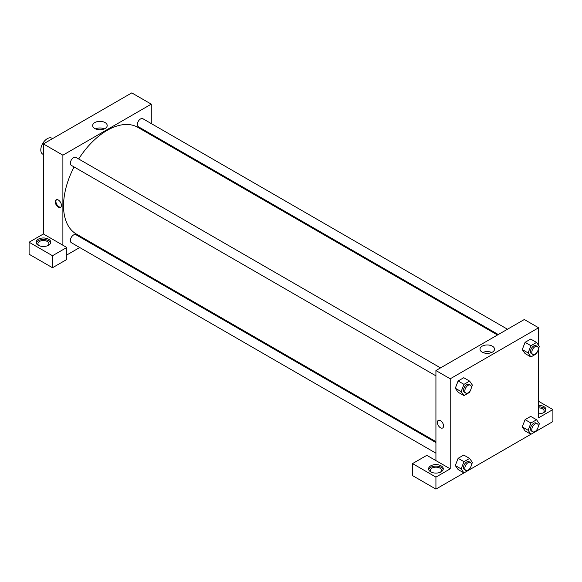 <?xml version="1.0" encoding="UTF-8"?>
<svg xmlns="http://www.w3.org/2000/svg" width="582" height="582" viewBox="0 0 582 582"><rect width="100%" height="100%" fill="white"/><g stroke="black" fill="none" stroke-linecap="round" stroke-linejoin="round"><path stroke-width="0.87" d="M52.584 138.611L51.893 138.21A9.188 5.303 120 0 0 44.807 140.677A9.188 5.303 120 0 0 40.798 149.923A9.188 5.303 120 0 0 42.704 154.128L43.395 154.536M29.1 242.221L29.1 254.232L52.496 267.735L52.496 255.731L29.1 242.221L43.395 233.971L43.395 143.921L131.779 92.894L151.276 104.149L151.276 123.573M38.201 239.224A7.355 4.241 180 0 1 46.211 238.3A7.355 4.241 180 0 1 50.75 242.221A7.355 4.241 180 0 1 43.395 246.47A7.355 4.241 180 0 1 36.048 242.221A7.355 4.241 180 0 1 38.201 239.224M43.395 233.971L66.792 247.474L52.496 255.731M50.634 242.978A7.355 4.241 0 0 0 45.6 239.675A7.355 4.241 0 0 0 38.201 240.722A7.355 4.241 0 0 0 36.164 242.978M38.943 245.604A5.514 3.186 180 0 1 37.881 243.727A5.514 3.186 180 0 1 41.286 240.781A5.514 3.186 180 0 1 47.295 241.472A5.514 3.186 180 0 1 48.91 243.727A5.514 3.186 180 0 1 47.855 245.604M66.792 247.474L66.792 259.485L52.496 267.735M151.276 134.187L151.276 135.104M105.08 128.506A7.268 4.198 180 0 1 97.158 129.415A7.268 4.198 180 0 1 92.669 125.537A7.268 4.198 180 0 1 99.937 121.34A7.268 4.198 180 0 1 107.204 125.537A7.268 4.198 180 0 1 105.08 128.506M62.892 245.226L62.892 155.176L43.395 143.921M62.892 155.176L151.276 104.149M104.389 128.855A7.268 4.198 0 0 0 95.484 128.855M89.701 241.756L88.908 242.214M79.719 247.517L66.792 254.981M58.346 207.141A4.365 2.517 60 0 1 55.494 203.293A4.365 2.517 60 0 1 56.163 199.801A4.365 2.517 60 0 1 60.528 202.318A4.365 2.517 60 0 1 60.528 207.359A4.365 2.517 60 0 1 58.346 207.141M56.512 199.648A4.365 2.517 -120 0 0 56.243 203.22A4.365 2.517 -120 0 0 59 206.763A4.365 2.517 -120 0 0 60.834 207.127M435.925 375.848L71.302 165.339A4.598 2.655 -60 0 1 71.302 160.035A4.598 2.655 -60 0 1 75.9 157.38L440.516 367.889M435.925 453.174L71.302 242.665A4.598 2.655 -60 0 1 71.302 237.354A4.598 2.655 -60 0 1 75.9 234.706L435.925 442.56M498.287 334.534L138.269 126.68A4.598 2.655 -60 0 1 138.269 121.369A4.598 2.655 -60 0 1 142.866 118.721L507.482 329.23M435.925 441.643L76.3 234.015A61.576 35.553 -60 0 1 74.081 166.947M78.679 158.981A61.576 35.553 -60 0 1 137.876 127.363L497.501 334.992M435.925 460.595L426.824 455.342L412.529 463.592L435.925 477.102L450.221 468.845L435.925 460.595L435.925 370.545L524.302 319.518L538.605 327.768L538.605 345.359M412.529 463.592L412.529 475.603L435.925 489.106L463.949 472.926M470.271 467.928L469.594 469.681L530.915 434.267L528.114 430.265L530.929 423.012L536.553 419.768L539.369 423.769L538.212 426.752M537.237 429.269L536.553 431.022L552.9 421.572L552.9 409.568L538.605 417.818L538.605 348.422M538.605 407.88A5.514 3.186 180 0 1 542.504 408.811A5.514 3.186 180 0 1 544.119 411.067A5.514 3.186 180 0 1 543.057 412.944M545.836 410.317A7.355 4.241 0 0 0 538.605 406.818M538.605 405.319A7.355 4.241 180 0 1 545.952 409.568A7.355 4.241 180 0 1 538.605 413.809M431.466 472.22A5.514 3.186 180 0 1 430.411 470.351A5.514 3.186 180 0 1 435.925 467.164A5.514 3.186 180 0 1 441.44 470.351A5.514 3.186 180 0 1 440.378 472.22M443.157 469.594A7.355 4.241 0 0 0 438.122 466.298A7.355 4.241 0 0 0 430.724 467.346A7.355 4.241 0 0 0 428.687 469.594M430.724 465.847A7.355 4.241 180 0 1 438.733 464.923A7.355 4.241 180 0 1 443.273 468.845A7.355 4.241 180 0 1 435.925 473.093A7.355 4.241 180 0 1 428.57 468.845A7.355 4.241 180 0 1 430.724 465.847M435.925 477.102L435.925 489.106M538.605 401.311L552.9 409.568M530.929 423.012L525.08 419.637L530.704 416.392L525.08 419.637L522.265 426.89L525.08 430.898L522.265 426.89L528.114 430.265M537.237 351.95L536.553 353.696L530.929 356.948L525.08 353.572L522.258 349.578L525.08 342.318L530.704 339.066L525.08 342.318L530.929 345.693L536.553 342.442L539.369 346.45L538.212 349.426M470.271 390.609L469.594 392.363L463.963 395.607L458.114 392.232L455.299 388.238L458.114 380.977L463.745 377.725L458.114 380.977L463.963 384.353L469.594 381.101L472.409 385.109L471.253 388.085M463.963 461.679L458.114 458.303L463.745 455.051L458.114 458.303L455.299 465.549L458.114 469.558L455.299 465.549L461.148 468.932L463.963 461.679L469.594 458.427L472.409 462.428L471.253 465.411M450.221 468.845L450.221 378.795L538.605 327.768M492.401 346.188A7.268 4.198 180 0 1 494.533 349.156A7.268 4.198 180 0 1 487.265 353.354A7.268 4.198 180 0 1 479.99 349.156A7.268 4.198 180 0 1 484.479 345.279A7.268 4.198 180 0 1 492.401 346.188M450.221 378.795L435.925 370.545M491.71 352.474A7.268 4.198 0 0 0 482.813 352.474M438.29 420.415A4.365 2.517 -120 0 0 437.62 423.914A4.365 2.517 -120 0 0 440.472 427.763A4.365 2.517 60 0 1 437.62 423.914A4.365 2.517 60 0 1 438.29 420.415A4.365 2.517 60 0 1 442.655 422.939A4.365 2.517 60 0 1 442.655 427.981A4.365 2.517 60 0 1 440.472 427.763A4.365 2.517 -120 0 0 442.655 427.974M463.963 395.607L461.148 391.606L463.963 384.353M470.372 385.131L469.077 384.375A4.598 2.655 120 0 0 465.535 385.611A4.598 2.655 120 0 0 463.527 390.231A4.598 2.655 120 0 0 464.48 392.333L465.782 393.09A4.598 2.655 120 0 0 470.372 390.435A4.598 2.655 120 0 0 470.372 385.131A4.598 2.655 120 0 0 466.837 386.361A4.598 2.655 120 0 0 464.829 390.98A4.598 2.655 120 0 0 465.782 393.09M458.114 392.232L455.299 388.23L461.148 391.606M469.594 381.101L463.745 377.725M530.929 356.948L528.114 352.947L530.929 345.693M537.339 346.465L536.037 345.715A4.598 2.655 120 0 0 532.501 346.945A4.598 2.655 120 0 0 530.493 351.572A4.598 2.655 120 0 0 531.446 353.674L532.741 354.423A4.598 2.655 120 0 0 537.339 351.775A4.598 2.655 120 0 0 537.339 346.465A4.598 2.655 120 0 0 533.796 347.701A4.598 2.655 120 0 0 531.795 352.321A4.598 2.655 120 0 0 532.741 354.423M525.08 353.572L522.265 349.571L528.114 352.947M536.553 342.442L530.704 339.066M469.594 469.681L463.963 472.933L461.148 468.932M470.372 462.45L469.077 461.701A4.598 2.655 120 0 0 465.535 462.93A4.598 2.655 120 0 0 463.527 467.557A4.598 2.655 120 0 0 464.48 469.659L465.782 470.409A4.598 2.655 120 0 0 470.372 467.753A4.598 2.655 120 0 0 470.372 462.45A4.598 2.655 120 0 0 466.837 463.679A4.598 2.655 120 0 0 464.829 468.306A4.598 2.655 120 0 0 465.782 470.409M463.963 472.933L458.114 469.558M469.594 458.427L463.745 455.051M536.553 431.022L530.929 434.274L525.08 430.898M537.339 423.791L536.037 423.041A4.598 2.655 120 0 0 532.501 424.271A4.598 2.655 120 0 0 530.493 428.898A4.598 2.655 120 0 0 531.446 431L532.741 431.749A4.598 2.655 120 0 0 537.339 429.094A4.598 2.655 120 0 0 537.339 423.791A4.598 2.655 120 0 0 533.796 425.02A4.598 2.655 120 0 0 531.795 429.647A4.598 2.655 120 0 0 532.741 431.749M536.553 419.768L530.704 416.392"/></g></svg>
